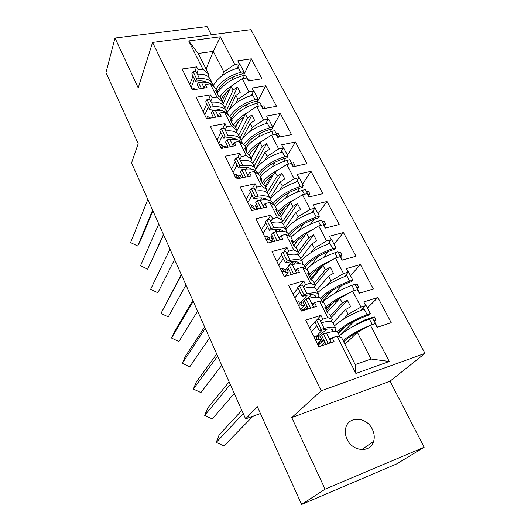 <?xml version="1.0" encoding="UTF-8"?>
<svg xmlns="http://www.w3.org/2000/svg" width="531" height="531" viewBox="0 0 531 531"><rect width="100%" height="100%" fill="white"/><g stroke="black" fill="none" stroke-linecap="round" stroke-linejoin="round"><path stroke-width="0.8" d="M347.108 439.296C352.577 451.762 370.552 453.089 373.598 441.434C374.767 437.484 374.348 433.429 372.357 429.267C366.735 416.789 348.575 415.673 345.8 427.833C344.838 431.557 345.276 435.38 347.108 439.296M424.143 447.241L390.039 381.165L291.751 417.592L325.078 489.151L424.143 447.241L396.524 463.994L301.621 504.45L257.343 406.7L245.614 418.879L260.436 413.53M325.078 489.151L301.621 504.45M211.305 34.807L207.044 26.55L115.001 38.033L105.981 72.568L138.193 143.689L131.562 162.904L245.614 418.879M425.019 353.361L250.911 29.663L152.576 42.434L321.162 390.823L425.019 353.361L390.039 381.165M236.049 103.067L237.848 99.27L235.85 95.368L229.266 109.386M222.655 101.859L216.953 97.153L210.236 83.785L215.991 88.65L217.962 92.56L215.725 90.682L218.433 96.065L220.664 97.916L222.655 101.859L221.692 103.97M219.164 109.539L218.805 110.342M250.267 131.263L252.278 127.407L250.214 123.391L242.309 138.79M236.992 130.287L231.43 125.933L224.513 112.18L230.142 116.701L232.166 120.723L229.983 118.977L232.77 124.513L234.948 126.232L236.992 130.287L235.95 132.378M233.102 138.1L232.498 139.308M264.863 160.282L267.113 156.346L264.996 152.211L255.544 168.977M251.747 159.532L246.318 155.55L239.202 141.392L244.698 145.554L246.782 149.689L244.652 148.089L247.519 153.784L249.643 155.357L251.747 159.532L250.612 161.603M247.366 167.524L246.444 169.203M242.594 176.232L241.678 177.912M279.83 190.158L282.373 186.115L280.195 181.861L270.146 198.07M266.927 189.627L261.65 186.042L254.322 171.467L259.672 175.243L261.816 179.498L259.745 178.051L262.699 183.912L264.763 185.332L266.927 189.627L265.686 191.684M261.949 197.864L260.595 200.107M257.21 205.696L256.214 207.342M295.183 220.936L298.083 216.754L295.84 212.38L285.193 227.932M282.558 220.617L277.447 217.458L269.894 202.437L275.091 205.802L277.301 210.183L275.284 208.895L278.33 214.936L280.328 216.19L282.558 220.617L281.191 222.662M276.81 229.193L274.866 232.1M272.244 236.01L271.188 237.583M310.9 252.67L314.259 248.309L311.949 243.802L300.679 258.65M298.661 252.53L293.723 249.822L285.937 234.344L290.961 237.271L293.245 241.784L291.293 240.669L294.426 246.888L296.364 247.97L298.661 252.53L297.134 254.581M291.897 261.597L288.618 265.991M287.716 267.199L286.348 269.038M326.957 285.426L330.926 280.813L328.543 276.166L316.609 290.265M306.168 309.593L307.801 307.688M315.255 285.419L310.496 283.189L302.478 267.232L307.323 269.695L309.666 274.348L307.794 273.412L311.02 279.824L312.885 280.72L315.255 285.419L313.529 287.483M307.084 295.203L300.951 302.551M343.285 319.297L348.104 314.312L345.648 309.527L333.063 322.768M327.03 329.114L325.715 330.494M318.162 345.289L319.874 343.511M332.36 319.323L327.8 317.604L319.529 301.143L324.175 303.108L326.598 307.907L324.799 307.17L328.131 313.781L329.91 314.478L332.36 319.323L330.368 321.434M322.105 330.222L316.443 336.229M293.723 249.822L288.811 251.136L287.012 247.552L272.005 251.541L284.311 276.538L299.378 272.27L297.552 268.613L302.478 267.232M277.447 217.458L272.562 218.659L270.817 215.174L255.889 218.812L267.823 243.052L282.811 239.156L281.038 235.605L285.937 234.344M261.65 186.042L256.792 187.138L255.106 183.759L240.258 187.065L251.833 210.581L266.741 207.03L265.022 203.585L269.894 202.437M246.318 155.55L241.486 156.539L239.846 153.26L225.084 156.247L236.322 179.073L251.15 175.854L249.477 172.509L254.322 171.467M231.43 125.933L226.624 126.823L225.025 123.637L210.349 126.325L221.268 148.488L236.003 145.58L234.383 142.335L239.202 141.392M216.953 97.153L212.181 97.95L210.628 94.857L196.039 97.259L206.645 118.791L221.294 116.176L219.721 113.023L224.513 112.18M206.088 69.023L213.283 51.361L198.236 53.458L208.703 74.214L202.888 69.176L198.143 69.886L196.636 66.879L182.133 69.01L192.434 89.938L207.004 87.608L205.47 84.542L210.236 83.785M202.888 69.176L188.691 40.94L220.352 36.772L234.735 64.43L223.816 71.904L213.283 51.361L220.352 36.772M224.805 108.105L233.129 90.064L231.144 86.201L242.176 78.727L246.742 78.004L248.296 80.984L261.942 78.8L251.349 58.815L237.755 60.819L239.289 63.747L234.735 64.43M242.176 78.727L248.986 91.81L237.848 99.27M238.598 135.418L247.419 117.942L245.382 113.966L256.632 106.512L261.219 105.709L262.818 108.769L276.538 106.326L265.646 85.783L251.986 88.04L253.559 91.047L248.986 91.81M256.632 106.512L263.628 119.973L252.278 127.407M252.763 163.508L262.122 146.609L260.024 142.514L271.494 135.093L276.107 134.19L277.753 137.343L291.539 134.622L280.341 113.508L266.608 116.023L268.228 119.117L263.628 119.973M271.494 135.093L278.695 148.932L267.113 156.346M267.166 192.653L277.235 176.093L275.078 171.885L286.786 164.491L291.419 163.495L293.119 166.734L306.964 163.727L295.455 142.009L281.649 144.797L283.315 147.983L278.695 148.932M286.786 164.491L294.201 178.735L282.373 186.115M281.742 222.907L292.793 206.44L290.576 202.112L302.531 194.744L307.183 193.649L308.929 196.988L322.841 193.676L310.993 171.327L297.128 174.414L298.84 177.686L294.201 178.735M302.531 194.744L310.157 209.413L298.083 216.754M298.303 251.813L308.816 237.689L306.526 233.222L318.733 225.901L323.412 224.699L325.211 228.138L339.183 224.5L326.99 201.495L313.058 204.886L314.823 208.265L310.157 209.413M318.733 225.901L326.592 241.008L314.259 248.309M314.186 283.302L325.317 269.867L322.961 265.274L335.426 257.993L340.125 256.679L341.977 260.217L356.016 256.247L343.451 232.551L329.459 236.268L331.278 239.746L326.592 241.008M335.426 257.993L343.524 273.558L330.926 280.813M330.534 315.713L342.316 303.035L339.886 298.296L352.63 291.068L357.35 289.627L359.261 293.278L373.353 288.95L360.41 264.538L346.358 268.6L348.23 272.184L343.524 273.558M352.63 291.068L360.98 307.11L348.104 314.312M370.372 325.164L389.263 361.485L355.87 373.426L337.119 336.136L341.559 337.57L355.193 364.585L371.023 359.016L357.343 332.333L370.372 325.164L375.105 323.605L377.076 327.368L391.221 322.662L377.88 297.499L363.775 301.92L365.706 305.617L360.98 307.11M327.8 317.604L322.841 319.177L320.93 315.354L305.763 320.113L318.872 346.736L334.092 341.665L332.147 337.776L337.119 336.136M310.496 283.189L305.564 284.629L303.712 280.926L288.618 285.293L301.316 311.08L316.463 306.427L314.578 302.65L319.529 301.143M231.144 86.201L222.688 104.74M220.305 109.977L220.1 110.421M217.962 92.56L217.358 93.921M235.85 95.368L240.198 92.447L237.463 87.144L233.129 90.064M245.382 113.966L236.142 132.498M233.321 138.153L232.751 139.301M232.166 120.723L231.529 122.05M250.214 123.391L254.654 120.477L251.84 115.028L247.419 117.942M249.67 169.104L250.094 168.334M260.024 142.514L251.256 158.563M246.782 149.689L246.099 150.97M264.996 152.211L269.516 149.311L266.628 143.702L262.122 146.609M262.792 199.835L263.827 198.129M275.078 171.885L265.785 187.363M261.816 179.498L261.099 180.732M280.195 181.861L284.815 178.967L281.835 173.199L277.235 176.093M271.487 238.18L272.542 236.607M275.675 231.941L277.521 229.193M290.576 202.112L280.726 216.98M277.301 210.183L276.532 211.371M295.84 212.38L300.553 209.499L297.493 203.559L292.793 206.44M306.526 233.222L295.906 247.718M293.245 241.784L292.428 242.919M311.949 243.802L316.768 240.941L313.609 234.821L308.816 237.689M322.961 265.274L311.066 279.844M309.666 274.348L308.803 275.423M328.543 276.166L333.468 273.326L330.216 267.02L325.317 269.867M339.886 298.296L327.275 312.089M326.598 307.907L325.682 308.923M345.648 309.527L350.672 306.699L347.327 300.201L342.316 303.035M357.343 332.333L344.971 344.334M371.023 359.016L389.263 361.485M355.87 373.426L355.193 364.585M291.751 417.592L321.162 390.823M115.001 38.033L138.213 87.88L152.576 42.434M222.19 75.641L223.816 71.904M208.703 74.214L207.82 76.345M205.563 81.801L205.378 82.239M188.691 40.94L198.236 53.458M341.632 333.866L354.204 321.255M367.399 308.013L377.88 297.499M311.425 331.603L316.775 325.782M320.697 321.507L322.841 319.177M338.32 333.342L344.599 326.99M361.12 310.257L365.706 305.617M309.586 327.879L314.903 322.012M316.668 320.06L320.93 315.354M325.51 344.526L325.881 344.141M329.937 340.026L332.147 337.776M334.696 293.351L341.811 285.379M350.48 275.662L360.41 264.538M323.286 257.635L328.165 251.568M334.052 244.247L343.451 232.551M310.529 224.102L314.053 219.257M318.089 213.714L326.99 201.495M297.221 192.129L299.829 188.186M302.577 184.045L310.993 171.327M283.707 161.444L285.698 158.152M287.49 155.185L295.455 142.009M270.186 131.854L271.739 129.053M272.396 127.871L280.341 113.508M256.772 103.26L265.646 85.783M243.53 75.548L251.349 58.815M294.811 297.858L299.849 291.658M303.546 287.112L305.564 284.629M322.317 301.588L331.988 290.623M344.254 276.697L348.23 272.184M293.026 294.247L298.037 288.001M300.015 285.532L303.712 280.926M312.493 305.053L314.578 302.65M191.193 87.416L194.452 79.185M196.842 73.172L198.143 69.886M222.323 101.209L226.425 92.155M231.987 79.869L233.394 76.769M237.271 68.207L239.289 63.747M189.74 84.456L192.972 76.205M194.831 71.479L196.636 66.879M204.123 87.774L205.47 84.542M204.767 114.988L208.245 106.99M210.794 101.142L212.181 97.95M235.578 127.48L238.293 121.977M245.216 107.952L246.975 104.395M251.369 95.487L253.559 91.047M203.273 111.941L206.725 103.923M208.656 99.43L210.628 94.857M218.281 116.163L219.721 113.023M218.726 143.33L222.429 135.584M225.144 129.916L226.624 126.823M258.61 136.965L260.827 132.856M265.845 123.537L268.228 119.117M217.186 140.204L220.863 132.425M222.867 128.197L225.025 123.637M232.85 145.375L234.383 142.335M233.076 172.475L237.025 165.002M239.912 159.526L241.486 156.539M272.104 166.993L274.925 162.207M280.713 152.397L283.315 147.983M231.489 169.263L235.412 161.749M237.476 157.8L239.846 153.26M247.844 175.436L249.477 172.509M247.838 202.464L252.039 195.275M255.112 190.012L256.792 187.138M285.565 198.176L289.222 192.527M295.986 182.093L298.84 177.686M246.211 199.158L250.38 191.93M252.484 188.293L255.106 183.759M263.29 206.4L265.022 203.585M263.037 233.335L267.505 226.452M270.777 221.407L272.562 218.659M298.747 230.759L303.639 223.916M311.67 212.679L314.823 208.265M261.358 229.923L265.799 223.007M267.909 219.708L270.817 215.174M279.193 238.293L281.038 235.605M278.689 265.115L283.435 258.564M286.913 253.758L288.811 251.136M311.02 265.347L318.009 256.519M327.76 244.194L331.278 239.746M276.956 261.61L281.676 255.019M283.76 252.106L287.012 247.552M295.588 271.162L297.552 268.613M331.344 317.306L347.327 300.201M315.109 285.127L330.216 267.02M287.244 270.007L288.366 268.507M291.141 264.81L293.636 261.478M298.395 255.126L313.609 234.821M278.616 231.463L279.963 229.472M283.435 224.341L297.493 203.559M268.54 194.877L281.835 173.199M254.077 166.183L266.628 143.702M240.005 138.259L251.84 115.028M226.332 111.019L237.463 87.144M360.025 330.859C352.916 334.53 347.686 337.955 344.327 341.141L343.69 341.791M376.871 326.977L377.242 326.837L372.536 317.85L369.377 318.998C356.918 323.817 346.955 329.373 339.488 335.665M343.072 340.563C349.743 335.2 358.505 330.255 369.357 325.722M329.824 339.8L330.255 339.694M334.517 325.795C341.884 319.41 351.781 313.841 364.213 309.088L363.543 307.801M364.213 309.088L367.1 314.631C354.184 319.629 344.081 325.344 336.8 331.782M335.605 327.952L333.169 323.12C332.552 320.963 328.603 320.837 321.315 322.742L324.169 328.47L321.189 329.306L319.363 330.992L322.337 330.156C328.656 328.457 332.074 328.523 332.585 330.355L332.326 331.696M367.1 314.631L370.26 313.489L368.999 314.956L365.852 316.098C354.33 320.578 345.489 325.636 339.336 331.271L338.081 332.718M243.271 413.616L216.243 442.356L219.137 434.882L241.837 410.397M216.243 442.356L223.923 445.967L252.988 416.218M374.036 320.711L375.961 320.08L374.461 321.52M375.961 320.08L374.282 316.874L364.585 320.027L356.58 324.01L355.299 325.277M317.365 343.67L321.56 339.302L319.914 335.977L317.837 336.654L315.58 335.97L313.854 336.535M364.95 320.731L364.585 320.027M346.278 343.066L344.619 343.623M321.56 339.302L319.483 339.986L317.239 339.329L315.507 339.9M317.239 339.329L315.58 335.97M356.825 324.494L356.58 324.01M319.483 339.986L317.837 336.654M331.822 338.101L329.313 338.771L331.072 342.303L328.085 343.179L327.196 343.962M321.481 345.867L324.965 342.296M317.956 344.878L324.083 340.517M325.782 343.929L324.421 344.885M330.388 342.9L331.072 342.303M325.994 344.367L321.6 335.506L323.439 333.84L326.426 332.99C333.714 331.005 337.643 331.052 338.207 333.116L340.238 337.139M327.269 329.081L317.511 336.554M323.631 339.601L317.505 343.962M324.169 328.47C331.463 326.525 335.4 326.605 335.99 328.716L334.935 331.523M323.439 333.84L328.085 343.179M321.315 322.742L319.582 319.27L316.602 320.08L321.189 329.306M362.527 309.712L362.228 309.135M365.248 304.741L365.613 304.608L370.26 313.489M316.602 320.08L314.797 321.793L319.363 330.992M339.428 298.8C333.959 301.94 329.957 304.887 327.408 307.641L325.988 309.527M359.188 293.145L359.553 293.019L354.993 284.297L351.861 285.379C339.508 289.979 329.758 295.581 322.622 302.192M326.087 306.891C331.895 301.734 339.787 297.002 349.77 292.687M317.797 292.621C324.846 285.917 334.523 280.295 346.849 275.762L346.185 274.5M346.849 275.762L349.65 281.145C337.225 285.751 327.474 291.393 320.399 298.07M318.52 294.055L316.237 289.521C315.454 287.045 311.418 286.64 304.137 288.306L306.911 293.862L303.931 294.605L302.192 296.378L305.166 295.641C311.478 294.154 314.963 294.459 315.62 296.563L315.66 297.148M311.597 294.698L307.728 298.581M349.65 281.145L352.783 280.069L351.608 281.642L348.482 282.711C337.066 286.992 328.43 292.11 322.569 298.064L321.355 299.676M230.288 384.484L204.681 415.381L207.608 408.133L229.126 381.875M204.681 415.381L212.281 418.972L234.277 393.425M356.805 287.756L358.724 287.178L357.297 288.705M358.724 287.178L357.097 284.065L355.173 284.643M300.705 309.839L304.661 305.172L303.062 301.947L300.997 302.57L298.648 301.648L296.929 302.166M346.916 287.264L348.223 286.733M304.661 305.172L302.597 305.803L300.254 304.9L298.535 305.425M326.399 310.343L333.501 302.517M300.254 304.9L298.648 301.648M302.597 305.803L300.997 302.57M313.967 303.354L311.889 303.845L313.595 307.27L310.35 308.305M304.084 310.23L307.701 307.482M308.405 308.903L304.363 300.758L306.115 298.993L309.095 298.236C316.376 296.504 320.385 296.829 321.122 299.212L322.788 302.524M304.522 301.084L303.155 302.139M307.17 306.414L301.243 310.934M306.911 293.862C314.193 292.156 318.215 292.521 318.965 294.944L318.52 297.294M306.115 298.993L310.615 308.046M304.137 288.306L302.464 284.941L299.484 285.658L303.931 294.605M345.177 276.352L344.944 275.914M347.911 271.573L348.276 271.454L352.783 280.069M299.484 285.658L297.765 287.463L302.192 296.378M322.105 266.316C317.014 269.39 313.31 272.323 310.993 275.131L309.666 277.136M342.349 260.11L337.975 251.74L334.855 252.763C322.941 257.011 313.522 262.526 306.599 269.33M309.6 274.208C314.73 269.204 321.899 264.644 331.105 260.515M301.568 260.409C308.305 253.413 317.784 247.751 329.997 243.43L329.346 242.189M329.997 243.43L332.711 248.647C320.518 252.988 311.02 258.63 304.223 265.573M301.947 261.166L299.803 256.911C298.867 254.143 294.758 253.479 287.49 254.92L290.172 260.309L287.205 260.96L285.545 262.825L288.512 262.168C294.758 260.894 298.303 261.411 299.145 263.721M295.873 261.591L293.968 264.212M332.711 248.647L335.831 247.638L334.729 249.311L331.629 250.32C320.312 254.402 311.87 259.573 306.294 265.825L305.159 267.544M217.63 356.075L193.384 389.017L196.331 381.995L216.728 354.051M193.384 389.017L200.897 392.588L221.752 365.321M340.079 255.763L341.991 255.225L340.637 256.838M341.991 255.225L340.404 252.205L338.493 252.736M285.054 276.326L288.267 272.064L286.713 268.932L284.662 269.509L282.226 268.354L280.514 268.832M288.267 272.064L286.209 272.642L283.786 271.514L282.074 271.991M310.628 279.04L319.835 267.73M283.786 271.514L282.226 268.354M286.209 272.642L284.662 269.509M296.776 269.622L295.004 269.987L296.544 273.073M291.36 274.54L287.656 267.066L289.322 265.215L292.289 264.551C299.57 263.051 303.652 263.641 304.542 266.323L305.876 268.958M288.618 269.018L287.298 270.1M291.187 274.195L290.437 274.799M290.172 260.309C297.446 258.836 301.542 259.453 302.458 262.175L302.331 264.219M289.322 265.215L293.636 273.896M287.49 254.92L285.864 251.654L282.89 252.285L287.205 260.96M331.092 239.388L331.457 239.275L335.831 247.638M282.89 252.285L281.257 254.176L285.545 262.825M305.431 234.722C300.632 237.749 297.174 240.696 295.05 243.556L293.822 245.68M325.583 228.038L321.447 220.139L318.354 221.102C306.852 225.025 297.738 230.447 291.021 237.384M292.72 243.503C297.134 238.319 303.964 233.56 313.21 229.213M285.804 229.133C292.256 221.858 301.535 216.163 313.635 212.042L312.998 210.82M313.635 212.042L316.277 217.106C304.183 221.248 294.884 226.929 288.373 234.151M285.864 229.253L283.853 225.257C282.764 222.217 278.596 221.308 271.334 222.535L273.943 227.759L270.976 228.33L269.403 230.275L272.357 229.704C278.045 228.688 281.563 229.226 282.91 231.31M280.361 229.571L279.439 231.37M316.277 217.106L319.363 216.157L318.348 217.916L315.268 218.865C304.057 222.774 295.794 227.991 290.49 234.516L289.428 236.328M205.285 328.37L182.332 363.244L185.312 356.434L204.627 326.897M182.332 363.244L189.779 366.795L209.533 337.895M323.83 224.686L325.735 224.195L324.454 225.887M325.735 224.195L324.195 221.261L322.29 221.746M270.77 242.289L272.357 239.932L270.85 236.892L268.805 237.417L266.296 236.049L264.591 236.487M293.849 245.734L297.314 240.955M272.357 239.932L270.312 240.463L267.81 239.116L266.104 239.554M267.81 239.116L266.296 236.049M270.312 240.463L268.805 237.417M280.169 236.872L278.629 237.151L279.99 239.886M274.832 241.227L271.447 234.39L273.034 232.459L275.994 231.874C283.262 230.593 287.41 231.43 288.452 234.397L289.461 236.401M273.166 237.868L271.885 238.983M273.943 227.759C281.204 226.505 285.366 227.374 286.428 230.368L286.488 232.173M273.034 232.459L277.102 240.643M271.334 222.535L269.755 219.369L266.794 219.914L270.976 228.33M314.764 208.145L315.122 208.033L319.363 216.157M266.794 219.914L265.241 221.885L269.403 230.275M289.322 204.004C284.775 207.004 281.516 209.964 279.565 212.878L278.456 215.015M309.301 196.901L305.405 189.454L302.331 190.35C290.928 194.087 282.001 199.543 275.549 206.712M277.215 212.725C281.151 207.641 287.41 202.995 295.979 198.78M270.525 198.7C276.717 191.18 285.791 185.465 297.745 181.549L297.121 180.348M297.745 181.549L300.307 186.474C288.3 190.437 279.18 196.165 272.961 203.658M270.246 198.262L268.354 194.519C267.139 191.22 262.905 190.085 255.657 191.1L258.192 196.178L255.232 196.662L253.732 198.687L256.679 198.196C261.869 197.399 265.314 197.944 267.013 199.835M265.161 198.548L264.763 199.736M300.307 186.474L303.38 185.578L302.431 187.43L299.371 188.319C288.267 192.056 280.182 197.313 275.131 204.096L274.421 205.371M193.238 301.329L171.533 338.048L174.533 331.444L192.819 300.387M171.533 338.048L178.901 341.572L197.605 311.126M308.04 194.492L309.938 194.047L308.723 195.806M309.938 194.047L308.438 191.193L306.546 191.638M256.46 209.48L256.911 208.736L255.444 205.782L253.413 206.267L250.831 204.694L249.132 205.092M279.386 215.599L284.881 207.243M258.152 207.594L256.898 208.749L254.873 209.221L252.298 207.667L250.599 208.072M252.298 207.667L250.831 204.694M254.873 209.221L253.413 206.267M264.099 205.079L262.739 205.291L263.934 207.701M258.809 208.922L255.716 202.683L257.23 200.672L260.183 200.174C267.432 199.092 271.646 200.167 272.828 203.393L273.538 204.8M258.192 196.178C265.44 195.123 269.662 196.224 270.856 199.483L271.029 201.096M257.23 200.672L261.06 208.384M255.657 191.1L254.123 188.027L251.176 188.498L255.232 196.662M298.747 177.839L299.252 177.693L303.38 185.578M251.176 188.498L249.689 190.543L253.732 198.687M273.73 174.128C269.396 177.108 266.323 180.095 264.511 183.069L263.734 184.622M293.484 166.654L289.813 159.639L286.76 160.481C275.456 164.039 266.708 169.515 260.509 176.903M262.148 182.817C265.666 177.832 271.394 173.298 279.319 169.203M255.63 169.177C261.551 161.417 270.445 155.669 282.306 151.932L281.689 150.744M282.306 151.932L284.802 156.711C272.894 160.488 263.967 166.249 258.006 173.982M255.072 168.154L253.307 164.656C251.959 161.112 247.665 159.758 240.437 160.588L242.899 165.513L239.952 165.924L238.519 168.022L241.459 167.604C246.198 166.986 249.53 167.537 251.462 169.256M250.313 168.446L250.181 169.13M284.802 156.711L287.848 155.875L286.966 157.8L283.932 158.643C272.921 162.207 265.015 167.504 260.203 174.533L259.745 175.389M181.476 274.932L160.973 313.403L181.283 274.5M160.973 313.403L168.261 316.901L185.956 284.988M292.694 165.141L294.579 164.736L293.437 166.561M294.579 164.736L293.125 161.962L291.24 162.367M241.645 177.918L240.483 175.569L238.459 176L235.81 174.241L234.125 174.606M265.241 186.281L271.587 175.668M239.222 178.443L237.231 177.128L235.545 177.493M237.231 177.128L235.81 174.241M239.62 178.356L238.459 176M248.535 174.208L247.313 174.36L248.355 176.458M243.258 177.566L240.443 171.905L241.884 169.814L244.831 169.396C252.066 168.513 256.34 169.807 257.648 173.279L258.073 174.115M242.899 165.513C250.128 164.656 254.409 165.977 255.736 169.475L255.969 170.929M241.884 169.814L245.495 177.082M240.437 160.588L238.95 157.601L236.01 157.992L239.952 165.924M283.063 148.414L283.839 148.209L287.848 155.875M236.01 157.992L234.596 160.11L238.519 168.022M258.624 145.069C254.475 148.043 251.561 151.05 249.875 154.083L249.364 155.152M278.118 137.27L274.66 130.653L271.633 131.449C260.422 134.841 251.847 140.33 245.893 147.923M247.499 153.738C250.645 148.886 255.862 144.465 263.157 140.483M241.107 140.536C246.756 132.524 255.491 126.723 267.299 123.139L266.695 121.971M267.299 123.139L269.721 127.785C258.166 131.296 249.484 136.965 243.689 144.79M240.324 138.903L238.678 135.624C237.204 131.854 232.863 130.294 225.655 130.945L228.045 135.73L225.104 136.075L223.743 138.233L226.677 137.887C230.992 137.423 234.184 137.96 236.262 139.52M269.721 127.785L272.748 126.995L271.938 129L268.918 129.79C258.013 133.195 250.267 138.531 245.687 145.786L245.262 146.675M174.58 259.453L157.853 292.767L150.638 289.289L169.993 249.158M277.766 136.6L279.645 136.228L279.173 137.064M279.645 136.228L278.231 133.533L276.352 133.898M226.558 147.445L225.94 146.198L223.929 146.596L221.215 144.658L219.535 144.983M251.123 158.291L258.146 145.414M223.445 148.063L222.602 147.465L220.923 147.791M222.602 147.465L221.215 144.658M224.547 147.844L223.929 146.596M233.434 144.213L232.332 144.326L233.228 146.131M228.157 147.133L225.615 142.003L226.989 139.852L229.923 139.5C237.138 138.803 241.466 140.303 242.899 144.007L243.052 144.313M228.045 135.73C235.253 135.053 239.587 136.58 241.041 140.317L241.306 141.624M226.989 139.852L230.388 146.689M225.655 130.945L224.208 128.044L221.274 128.369L225.104 136.075M267.863 119.794L268.852 119.541L272.748 126.995M221.274 128.369L219.934 130.546L223.743 138.233M243.968 116.807C239.985 119.774 237.211 122.8 235.645 125.893L235.24 126.809M263.184 108.709L259.925 102.476L256.918 103.22C245.813 106.452 237.397 111.955 231.675 119.74M233.481 125.07C236.328 120.51 240.968 116.362 247.393 112.632M226.956 112.731C232.332 104.454 240.915 98.587 252.703 95.135L252.106 93.987M252.703 95.135L255.066 99.662C243.829 102.914 235.392 108.49 229.744 116.389M225.994 110.461L224.447 107.401C222.867 103.419 218.48 101.667 211.292 102.144L213.608 106.797L210.688 107.07L209.387 109.293L212.307 109.014C216.23 108.669 219.263 109.194 221.4 110.587M255.066 99.662L258.066 98.919L257.316 100.996L254.322 101.733C243.51 104.992 235.923 110.355 231.569 117.816L231.164 118.738M163.462 234.51L147.671 269.157L140.523 265.699L158.776 223.996M140.523 265.699L147.671 269.157L163.601 234.821M265.055 108.37L263.741 105.875L261.876 106.207M211.902 117.855L209.805 118.001L207.03 115.897L205.364 116.189M208.311 118.493L207.03 115.897M218.785 115.068L217.776 115.147L218.533 116.667M213.495 117.57L211.205 112.957L212.513 110.74L215.44 110.461C222.516 109.937 226.87 111.576 228.496 115.386M213.608 106.797C220.803 106.293 225.184 108.012 226.75 111.961L227.029 113.143M212.513 110.74L215.712 117.172M211.292 102.144L209.884 99.324L206.964 99.582L210.688 107.07M253.114 91.949L254.276 91.671L258.066 98.919M206.964 99.582L205.683 101.819L209.387 109.293M229.737 89.294C225.901 92.261 223.252 95.314 221.792 98.467L221.414 99.403M248.661 80.931L245.594 75.07L242.614 75.767C231.596 78.84 223.339 84.356 217.836 92.321M219.801 97.2C222.316 93.025 226.312 89.215 231.801 85.756M213.25 85.577C218.387 77.088 226.81 71.2 238.512 67.902L237.921 66.767M238.512 67.902L240.802 72.302C229.804 75.356 221.566 80.871 216.09 88.856M212.048 82.796L210.615 79.942C208.922 75.76 204.495 73.829 197.326 74.141L199.583 78.668L196.669 78.873L195.435 81.157L198.342 80.938C201.886 80.699 204.734 81.203 206.884 82.438M240.802 72.302L243.782 71.605L243.092 73.743L240.125 74.44C229.405 77.553 221.978 82.942 217.823 90.602L217.451 91.551M152.603 210.137L137.708 246.039L130.626 242.607L147.824 199.404M130.626 242.607L137.708 246.039L140.742 240.178L152.935 210.88M250.519 80.632L249.643 78.953L247.785 79.252M195.189 89.5L193.238 87.934L191.578 88.199M194.094 89.673L193.238 87.934M204.561 86.732L203.632 86.785L204.262 88.046M199.251 88.85L197.2 84.721L198.441 82.444L201.355 82.225C208.139 81.867 212.473 83.553 214.371 87.283M199.583 78.668C206.751 78.322 211.172 80.227 212.845 84.376L213.137 85.445M198.441 82.444L201.448 88.498M197.326 74.141L195.959 71.4L193.045 71.599L196.669 78.873M238.791 64.848L240.098 64.55L243.782 71.605M193.045 71.599L191.83 73.889L195.435 81.157M369.377 318.998L372.264 324.541M326.426 332.99L329.313 338.771M323.034 332.579L323.631 333.78M351.861 285.379L354.522 290.49M309.095 298.236L311.889 303.845M334.855 252.763L337.311 257.469M292.289 264.551L295.004 269.987M318.354 221.102L320.605 225.416M275.994 231.874L278.629 237.151M302.331 190.35L304.389 194.306M260.183 200.174L262.739 205.291M286.76 160.481L288.645 164.092M244.831 169.396L247.313 174.36M271.633 131.449L273.339 134.728M229.923 139.5L232.332 144.326M256.918 103.22L258.464 106.193M215.44 110.461L217.776 115.147M242.614 75.767L244.001 78.442M201.355 82.225L203.632 86.785M361.677 449.638L373.598 441.434M332.253 329.691L332.585 330.355M315.235 295.794L315.62 296.563M298.721 262.905L299.132 263.721"/></g></svg>

